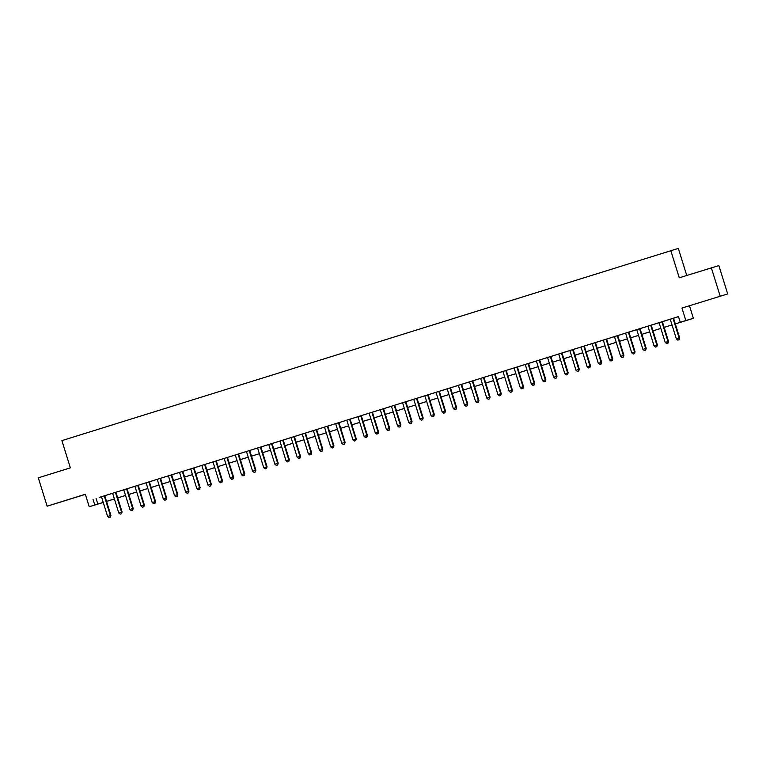 <?xml version="1.0" encoding="UTF-8"?>
<svg xmlns="http://www.w3.org/2000/svg" width="766" height="766" viewBox="0 0 766 766"><rect width="100%" height="100%" fill="white"/><g stroke="black" fill="none" stroke-linecap="round" stroke-linejoin="round"><path stroke-width="1.15" d="M66.699 500.179L58.139 502.812L66.699 500.179M710.733 299.18L702.173 301.823L710.733 299.18M102.309 502.735L89.21 506.738L103.238 502.41M686.767 275.463L678.331 248.385L61.893 440.632L70.367 467.835L38.3 477.84L47.128 506.182L85.361 494.396M670.796 250.597L679.27 277.799L718.872 265.591L727.7 293.933L681.96 308.056L685.848 320.533L693.383 318.321L675.306 323.903M681.96 308.056L727.7 293.933M689.505 305.854L693.383 318.321M711.336 267.794L720.164 296.136M104.76 495.698L99.513 497.325L101.466 496.722L107.613 516.447L110.907 515.422L104.76 495.688L112.631 493.266M117.361 491.762L110.668 493.85L112.621 493.247L118.759 512.961L122.062 511.947L115.915 492.212L117.361 491.762M134.931 486.305L115.925 492.241M138.215 485.261L132.968 486.889L134.921 486.286L141.068 506L144.362 504.986L138.215 485.251L150.816 481.316L149.37 481.776L155.517 501.5L152.214 502.525L146.076 482.8M168.386 475.858L149.38 481.795M171.68 474.815L166.423 476.442L168.386 475.849L174.524 495.564L177.817 494.539L171.67 474.805L184.271 470.879L182.825 471.339L188.972 491.063L185.678 492.078L179.531 472.354M190.686 468.878L196.824 488.603L200.127 487.578L193.98 467.844L195.933 467.25L182.835 471.358M205.135 464.378L199.888 466.006L201.841 465.402L207.979 485.117L211.272 484.102L205.125 464.368L228.881 456.957L227.435 457.417L233.582 477.141L230.279 478.156L224.141 458.432M246.451 451.5L233.343 455.559L235.296 454.966L241.434 474.681L244.737 473.656L238.59 453.922M257.596 447.995L263.743 467.72L267.037 466.695L260.89 446.961L262.843 446.367L244.488 452.084L246.451 451.48L252.589 471.195L255.882 470.18L249.735 450.446M272.045 443.495L260.9 446.99M291.061 437.577L279.906 441.044M291.051 437.549L297.198 457.273L300.492 456.258L294.345 436.524L296.298 435.921L291.051 437.558M306.946 432.589L300.253 434.676L302.206 434.083L308.353 453.798L311.647 452.773L305.5 433.039L306.946 432.589M316.655 429.573L311.408 431.201L313.361 430.597L319.499 450.312L322.802 449.297L316.655 429.563L340.401 422.152L338.955 422.612L345.102 442.336L341.808 443.351L335.661 423.627M357.971 416.694L344.863 420.754L346.816 420.161L352.954 439.875L356.257 438.851L350.11 419.117M361.265 415.651L356.018 417.279L357.971 416.675L364.109 436.39L367.402 435.375L361.265 415.641L373.856 411.706L372.42 412.165L378.557 431.89L375.263 432.914L369.116 413.19M391.436 406.258L372.42 412.185M394.72 405.204L389.473 406.832L391.426 406.239L397.564 425.953L400.867 424.929L394.72 405.195L407.311 401.269L405.875 401.729L412.012 421.453L408.718 422.468L402.571 402.744M413.726 399.268L419.873 418.992L423.167 417.968L417.02 398.234L418.973 397.64L405.875 401.748M428.175 394.768L422.928 396.395L424.881 395.792L431.019 415.507L434.322 414.492L428.175 394.758L450.485 387.807M461.63 384.321L456.383 385.949L458.336 385.355L464.483 405.07L467.777 404.046L461.63 384.312M474.231 380.386L467.538 382.473L469.491 381.87L475.629 401.585L478.932 400.57L472.785 380.836L474.231 380.386M480.636 378.385L486.783 398.109L490.077 397.085L483.93 377.351L485.893 376.757L472.794 380.865M502.956 371.453L489.838 375.512L491.791 374.909L497.938 394.624L501.232 393.609L495.085 373.875M506.24 370.399L500.993 372.027L502.946 371.433L509.084 391.148L512.387 390.124L506.24 370.39L518.831 366.464L517.395 366.924L523.542 386.648L520.238 387.663L514.091 367.939M525.246 364.463L531.393 384.187L534.687 383.163L528.54 363.429L530.493 362.835L517.395 366.943M539.695 359.963L534.448 361.59L536.401 360.987L542.548 380.702L545.842 379.687L539.695 359.953L563.441 352.542L562.005 353.002L568.142 372.726L564.848 373.741L558.701 354.016M581.021 347.084L567.903 351.144L569.856 350.55L576.003 370.265L579.297 369.241L573.15 349.507M584.305 346.041L579.058 347.668L581.011 347.065L587.149 366.78L590.452 365.765L584.305 346.031L596.905 342.096L595.46 342.555L601.607 362.289L598.303 363.304L592.166 343.58M614.476 336.647L595.469 342.574M617.76 335.594L612.513 337.222L614.466 336.628L620.613 356.343L623.907 355.328L617.76 335.585L630.361 331.659L628.915 332.118L635.062 351.843L631.758 352.858L625.621 333.133M640.07 328.633L628.924 332.138M652.661 324.698L645.968 326.785L647.921 326.182L654.068 345.897L657.362 344.882L651.215 325.148L652.661 324.698M659.076 322.697L665.214 342.421L668.517 341.406L662.37 321.663L664.323 321.069L651.224 325.177M675.296 323.884L683.329 321.375L680.275 322.266L678.504 316.597L101.476 496.741M193.989 467.873L201.841 465.422M227.445 457.436L235.296 454.985M272.054 443.514L279.906 441.063M294.355 436.553L302.216 434.102M305.51 433.068L313.361 430.616M338.965 422.631L346.826 420.18M417.03 398.263L424.891 395.811M450.485 387.826L458.346 385.375M461.639 384.34L469.501 381.889M483.94 377.379L491.801 374.928M528.55 363.457L536.411 361.006M562.005 353.021L569.866 350.569M640.07 328.652L647.931 326.201M662.379 321.691L675.478 317.584L673.525 318.196L679.672 337.921L676.368 338.936L670.231 319.211M673.534 318.216L678.523 316.655M89.21 506.738L85.323 494.262L47.128 506.182M93.021 499.327L94.783 504.995M680.275 322.266L685.848 320.533M103.247 502.439L102.318 502.783M664.141 327.36L672.002 324.908L664.151 327.388M660.857 328.413L652.996 330.864M649.702 331.898L641.851 334.349M638.547 335.374L630.696 337.825L638.547 335.355M627.402 338.859L619.541 341.31L627.392 338.831M616.247 342.335L608.386 344.786M597.231 348.243L605.092 345.792L597.241 348.271M593.947 349.296L586.086 351.747L593.937 349.277M582.792 352.781L574.931 355.233M563.776 358.689L571.628 356.238L563.786 358.708M560.482 359.742L552.631 362.194L560.482 359.714M549.337 363.218L541.476 365.669L549.327 363.199M538.182 366.703L530.321 369.155M527.027 370.179L519.176 372.63L527.018 370.16M515.882 373.664L508.021 376.116L515.872 373.636M504.727 377.14L496.866 379.591M493.572 380.625L485.721 383.077M474.556 386.533L482.417 384.082L474.566 386.552M471.272 387.586L463.411 390.038M452.256 393.494L460.107 391.043L452.256 393.513M448.962 394.547L441.111 396.999L448.953 394.519M437.817 398.023L429.956 400.474L437.807 398.004M426.662 401.508L418.801 403.96M415.507 404.984L407.656 407.435L415.498 404.965M404.352 408.47L396.501 410.921L404.352 408.441M393.207 411.945L385.346 414.396M374.191 417.853L382.043 415.402L374.191 417.882M370.897 418.906L363.046 421.357L370.888 418.887M359.752 422.392L351.891 424.843M340.726 428.299L348.587 425.848L340.736 428.318M337.442 429.353L329.581 431.804L337.433 429.324M326.287 432.828L318.436 435.28L326.287 432.809M315.142 436.314L307.281 438.765M303.987 439.789L296.126 442.241L303.978 439.77M292.832 443.275L284.981 445.726M281.687 446.75L273.826 449.202M262.661 452.658L270.522 450.207L262.671 452.687M259.377 453.711L251.516 456.163L259.368 453.692M248.222 457.197L240.371 459.648M229.206 463.104L237.067 460.653L229.216 463.124M225.922 464.158L218.061 466.609L225.913 464.129M214.767 467.633L206.916 470.085L214.758 467.605M203.622 471.119L195.761 473.57M192.467 474.594L184.606 477.046L192.458 474.566M181.312 478.08L173.451 480.531L181.303 478.051M170.157 481.555L162.306 484.007M151.141 487.463L159.002 485.012L151.151 487.492M147.857 488.517L139.996 490.968L147.848 488.488M136.702 492.002L128.851 494.453M117.686 497.91L125.547 495.449L117.696 497.929M114.402 498.963L106.541 501.414L114.393 498.934M128.841 494.424L136.693 491.973M162.296 483.988L170.157 481.527M195.751 473.541L203.612 471.09M240.361 459.619L248.222 457.168M273.816 449.182L281.677 446.731M284.971 445.697L292.823 443.246M307.271 438.736L315.132 436.285M351.881 424.814L359.742 422.363M385.336 414.377L393.197 411.926M418.791 403.931L426.652 401.48M463.401 390.009L471.262 387.558M485.711 383.048L493.563 380.597M496.856 379.572L504.717 377.121M530.321 369.126L538.172 366.675M574.921 355.204L582.782 352.753M608.386 344.767L616.237 342.316M641.841 334.321L649.692 331.87M652.986 330.845L660.847 328.394M96.076 498.427L97.837 504.095M673.017 318.34L679.155 338.074L678.935 339.759L677.814 340.104L678.935 339.759M679.136 339.702L679.672 337.921M676.368 338.936L677.814 340.104M661.862 321.825L668.009 341.55L667.78 343.245L666.669 343.589L667.78 343.245M667.981 343.178L668.517 341.406M665.214 342.421L666.669 343.589M650.707 325.301L656.855 345.035L656.625 346.72L655.514 347.065L656.625 346.72M656.835 346.663L657.362 344.882M654.068 345.897L655.514 347.065M639.562 328.786L645.7 348.511L642.913 349.382L636.766 329.658M640.06 328.624L646.207 348.367L645.479 350.206L644.359 350.55L645.479 350.206M645.681 350.139L646.207 348.367M642.913 349.382L644.359 350.55M628.407 332.262L634.554 351.996L634.325 353.681L633.214 354.026L634.325 353.681M634.526 353.624L635.062 351.843M631.758 352.858L633.214 354.026M617.252 335.747L623.4 355.472L623.17 357.167L622.059 357.511L623.17 357.167M623.38 357.1L623.907 355.328M620.613 356.343L622.059 357.511M606.097 339.223L612.245 358.957L609.458 359.819L603.311 340.094M606.605 339.07L612.752 358.804L612.024 360.642L610.904 360.987L612.024 360.642M612.226 360.585L612.752 358.804M609.458 359.819L610.904 360.987M594.952 342.708L601.09 362.433L600.87 364.128L599.749 364.472L600.87 364.128M601.071 364.061L601.607 362.289M598.303 363.304L599.749 364.472M583.797 346.184L589.944 365.918L589.715 367.603L588.604 367.948L589.715 367.603M589.916 367.546L590.452 365.765M587.149 366.78L588.604 367.948M572.642 349.669L578.79 369.394L578.56 371.089L577.449 371.433L578.56 371.089M578.77 371.022L579.297 369.241M576.003 370.265L577.449 371.433M561.497 353.145L567.635 372.879L567.415 374.564L566.294 374.909L567.415 374.564M567.616 374.507L568.142 372.726M564.848 373.741L566.294 374.909M550.342 356.63L556.48 376.355L553.694 377.226L547.556 357.502M550.85 356.468L556.997 376.202L556.26 378.05L555.149 378.394L556.26 378.05M556.461 377.983L556.997 376.202M553.694 377.226L555.149 378.394M539.187 360.106L545.335 379.84L545.105 381.525L543.994 381.87L545.105 381.525M545.315 381.468L545.842 379.687M542.548 380.702L543.994 381.87M528.033 363.591L534.18 383.316L533.959 385.011L532.839 385.355L533.959 385.011M534.161 384.944L534.687 383.163M531.393 384.187L532.839 385.355M516.887 367.067L523.025 386.801L522.805 388.486L521.684 388.831L522.805 388.486M523.006 388.429L523.542 386.648M520.238 387.663L521.684 388.831M505.732 370.553L511.88 390.277L511.65 391.972L510.539 392.316L511.65 391.972M511.851 391.905L512.387 390.124M509.084 391.148L510.539 392.316M494.577 374.028L500.725 393.762L500.495 395.447L499.384 395.792L500.495 395.447M500.705 395.39L501.232 393.609M497.938 394.624L499.384 395.792M483.432 377.514L489.57 397.238L489.35 398.933L488.229 399.278L489.35 398.933M489.551 398.866L490.077 397.085M486.783 398.109L488.229 399.278M472.277 380.989L478.415 400.723L478.195 402.409L477.084 402.753L478.195 402.409M478.396 402.351L478.932 400.57M475.629 401.585L477.084 402.753M461.122 384.475L467.27 404.199L467.04 405.894L465.929 406.239L467.04 405.894M467.25 405.827L467.777 404.046M464.483 405.07L465.929 406.239M449.968 387.95L456.115 407.675L453.328 408.546L447.181 388.822M450.475 387.797L456.622 407.531L455.894 409.37L454.774 409.714L455.894 409.37M456.096 409.312L456.622 407.531M453.328 408.546L454.774 409.714M438.822 391.436L444.96 411.16L442.174 412.031L436.026 392.307M439.33 391.273L445.477 411.007L444.74 412.845L443.619 413.2L444.74 412.845M444.941 412.788L445.477 411.007M442.174 412.031L443.619 413.2M427.667 394.911L433.815 414.636L433.585 416.331L432.474 416.675L433.585 416.331M433.786 416.273L434.322 414.492M431.019 415.507L432.474 416.675M416.512 398.397L422.66 418.121L422.43 419.806L421.319 420.161L422.43 419.806M422.64 419.749L423.167 417.968M419.873 418.992L421.319 420.161M405.358 401.872L411.505 421.597L411.285 423.292L410.164 423.636L411.285 423.292M411.486 423.234L412.012 421.453M408.718 422.468L410.164 423.636M394.212 405.358L400.35 425.082L400.13 426.767L399.019 427.122L400.13 426.767M400.331 426.71L400.867 424.929M397.564 425.953L399.019 427.122M383.057 408.833L389.205 428.558L386.418 429.429L380.271 409.705M383.565 408.68L389.712 428.414L388.975 430.253L387.864 430.597L388.975 430.253M389.185 430.195L389.712 428.414M386.418 429.429L387.864 430.597M371.903 412.319L378.05 432.043L377.83 433.728L376.709 434.083L377.83 433.728M378.031 433.671L378.557 431.89M375.263 432.914L376.709 434.083M360.757 415.794L366.895 435.519L366.675 437.214L365.554 437.558L366.675 437.214M366.876 437.156L367.402 435.375M364.109 436.39L365.554 437.558M349.602 419.28L355.75 439.004L355.52 440.689L354.409 441.044L355.52 440.689M355.721 440.632L356.257 438.851M352.954 439.875L354.409 441.044M338.448 422.755L344.595 442.48L344.365 444.175L343.254 444.519L344.365 444.175M344.576 444.117L345.102 442.336M341.808 443.351L343.254 444.519M327.293 426.241L333.44 445.965L330.653 446.837L324.506 427.112M327.8 426.078L333.947 445.812L333.22 447.65L332.099 448.005L333.22 447.65M333.421 447.593L333.947 445.812M330.653 446.837L332.099 448.005M316.147 429.716L322.285 449.441L322.065 451.136L320.944 451.48L322.065 451.136M322.266 451.078L322.802 449.297M319.499 450.312L320.944 451.48M304.992 433.202L311.14 452.926L310.91 454.611L309.799 454.966L310.91 454.611M311.12 454.554L311.647 452.773M308.353 453.798L309.799 454.966M293.838 436.677L299.985 456.402L299.765 458.097L298.644 458.441L299.765 458.097M299.966 458.039L300.492 456.258M297.198 457.273L298.644 458.441M282.692 440.163L288.83 459.887L286.044 460.759L279.896 441.034M283.2 440L289.337 459.734L288.61 461.572L287.489 461.927L288.61 461.572M288.811 461.515L289.337 459.734M286.044 460.759L287.489 461.927M271.537 443.638L277.685 463.363L274.889 464.234L268.751 444.51M272.045 443.485L278.192 463.219L277.455 465.058L276.344 465.402L277.455 465.058M277.656 465L278.192 463.219M274.889 464.234L276.344 465.402M260.383 447.124L266.53 466.848L266.3 468.533L265.189 468.888L266.3 468.533M266.511 468.476L267.037 466.695M263.743 467.72L265.189 468.888M249.228 450.6L255.375 470.324L255.155 472.019L254.034 472.363L255.155 472.019M255.356 471.961L255.882 470.18M252.589 471.195L254.034 472.363M238.082 454.085L244.22 473.809L244 475.495L242.879 475.849L244 475.495M244.201 475.437L244.737 473.656M241.434 474.681L242.879 475.849M226.928 457.561L233.075 477.285L232.845 478.98L231.734 479.325L232.845 478.98M233.056 478.922L233.582 477.141M230.279 478.156L231.734 479.325M215.773 461.046L221.92 480.77L219.133 481.642L212.986 461.917M216.28 460.883L222.427 480.617L221.7 482.456L220.579 482.81L221.7 482.456M221.901 482.398L222.427 480.617M219.133 481.642L220.579 482.81M204.627 464.522L210.765 484.246L210.545 485.941L209.424 486.286L210.545 485.941M210.746 485.883L211.272 484.102M207.979 485.117L209.424 486.286M193.472 468.007L199.62 487.731L199.39 489.417L198.279 489.771L199.39 489.417M199.591 489.359L200.127 487.578M196.824 488.603L198.279 489.771M182.318 471.483L188.465 491.207L188.235 492.902L187.124 493.247L188.235 492.902M188.446 492.844L188.972 491.063M185.678 492.078L187.124 493.247M171.163 474.968L177.31 494.692L177.09 496.378L175.969 496.732L177.09 496.378M177.291 496.32L177.817 494.539M174.524 495.564L175.969 496.732M160.017 478.444L166.155 498.168L163.369 499.039L157.231 479.315M160.525 478.29L166.672 498.024L165.935 499.863L164.814 500.208L165.935 499.863M166.136 499.805L166.672 498.024M163.369 499.039L164.814 500.208M148.863 481.929L155.01 501.653L154.78 503.339L153.669 503.693L154.78 503.339M154.981 503.281L155.517 501.5M152.214 502.525L153.669 503.693M137.708 485.405L143.855 505.129L143.625 506.824L142.514 507.169L143.625 506.824M143.836 506.766L144.362 504.986M141.068 506L142.514 507.169M126.562 488.89L132.7 508.614L129.914 509.486L123.766 489.761M127.06 488.727L133.207 508.461L132.48 510.3L131.359 510.654L132.48 510.3M132.681 510.242L133.207 508.461M129.914 509.486L131.359 510.654M115.407 492.366L121.555 512.09L121.325 513.785L120.214 514.13L121.325 513.785M121.526 513.727L122.062 511.947M118.759 512.961L120.214 514.13M104.253 495.851L110.4 515.575L110.17 517.261L109.059 517.615L110.17 517.261M110.381 517.203L110.907 515.422M107.613 516.447L109.059 517.615"/></g></svg>
